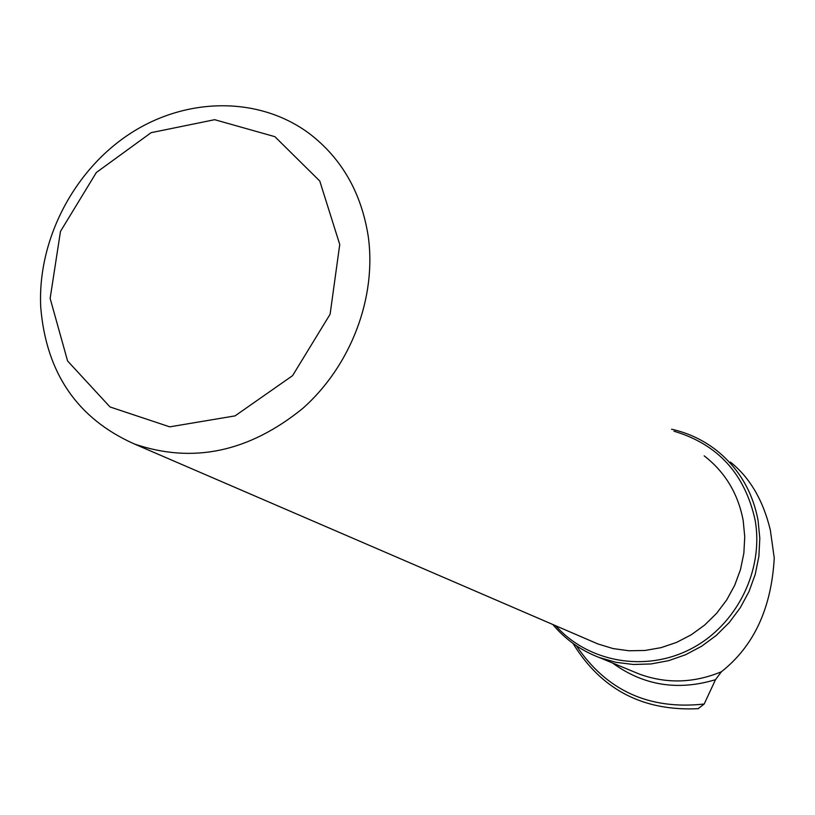 <?xml version="1.0" encoding="UTF-8"?>
<svg xmlns="http://www.w3.org/2000/svg" width="815" height="815" viewBox="0 0 815 815"><rect width="100%" height="100%" fill="white"/><g stroke="black" fill="none" stroke-linecap="round" stroke-linejoin="round"><path stroke-width="1.22" d="M698.098 708.704L704.18 704.028L715.499 679.679C677.754 691.059 643.442 685.507 612.564 663.013M671.56 429.22C688.033 432.867 702.958 439.866 716.334 450.216C738.635 468.044 752.54 491.425 758.052 520.367L759.814 538.308L758.877 556.441L755.24 574.341L748.995 591.588L740.264 607.766L729.282 622.487L716.293 635.415L701.613 646.244L685.598 654.73L668.616 660.67L651.083 663.94L633.408 664.49L615.997 662.32L599.239 657.501L639.622 674.188C666.69 683.928 693.942 683.123 721.377 671.764C753.814 646.203 771.438 608.306 774.25 558.061L770.318 529.923C763.034 500.053 749.718 477.437 730.383 462.054M721.377 671.764L715.499 679.679M50.143 298.412L60.473 231.409L96.353 172.495L151.121 132.672L214.661 119.693L274.899 136.675L319.775 181.042L339.743 244.49L330.106 314.233L292.575 375.654L235.056 415.884L169.724 426.846L110.015 406.96L67.584 360.974L50.143 298.412M704.191 455.86C725.085 472.079 738.074 493.595 743.168 520.408L744.747 536.759L743.851 553.283L740.478 569.583L734.712 585.272L726.685 599.972L716.599 613.338L704.69 625.034L691.242 634.793L676.582 642.393L661.067 647.65L645.073 650.462L628.966 650.767L613.125 648.587L597.925 643.962L591.772 641.313M368.166 235.871C376.958 297.108 351.031 365.772 302.61 408.539C248.85 452.06 192.798 463.888 134.455 444.022C77.486 418.686 46.251 373.158 40.75 307.469C37.317 240.843 73.065 171.119 129.565 133.966C186.054 96.873 259.068 95.915 309.69 133.823C341.75 158.558 361.239 192.574 368.166 235.871M576.399 645.765C606.564 690.641 649.158 710.059 704.18 704.028M555.718 625.757C588.308 662.371 645.521 672.681 691.14 648.791C736.831 625.105 764.062 570.184 755.098 519.99C744.869 473.872 717.842 444.277 673.995 431.216M572.976 643.371C601.348 689.673 643.188 711.444 698.486 708.663M134.455 444.022L597.925 643.962M599.239 657.501C580.871 650.482 565.396 639.49 552.825 624.514"/></g></svg>
